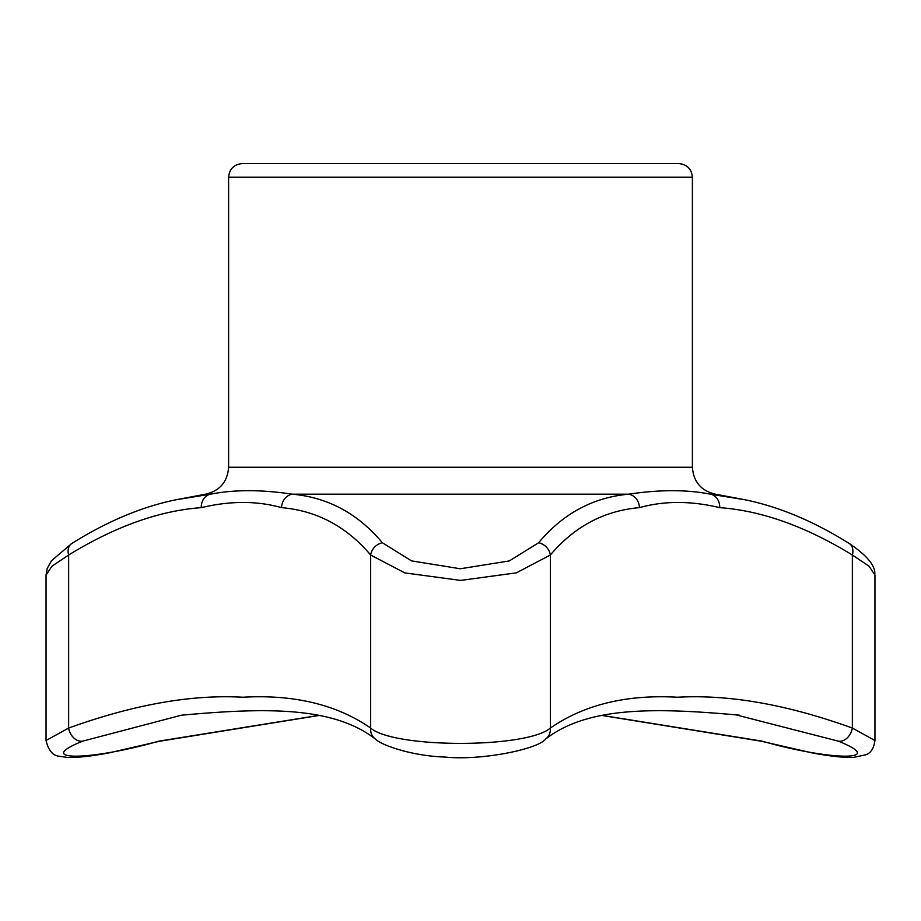 <?xml version="1.0" encoding="UTF-8"?>
<svg xmlns="http://www.w3.org/2000/svg" width="921" height="921" viewBox="0 0 921 921"><rect width="100%" height="100%" fill="white"/><g stroke="black" fill="none" stroke-linecap="round" stroke-linejoin="round"><path stroke-width="1.38" d="M678.754 163.581L242.246 163.581L678.754 163.581C687.043 164.387 691.59 168.934 692.396 177.223L228.604 177.223C229.41 168.934 233.957 164.387 242.246 163.581M541.214 163.581L379.786 163.581M176.038 499.769L210.621 494.174C234.164 489.535 261.368 489.535 292.233 494.174C327.899 497.375 357.935 513.561 382.342 542.734L411.514 560.877L460.304 568.764L509.278 560.947L538.658 542.734C562.961 513.619 592.997 497.432 628.767 494.174C659.77 489.535 686.974 489.535 710.379 494.174L715.341 494.174C701.123 490.789 693.478 481.821 692.396 467.246L692.396 177.223M319.391 715.41L159.552 741.255A13.642 2.349 -104.8 0 1 159.057 741.117L319.046 715.352M375.169 738.884A13.642 12.422 -52.5 0 1 370.645 728.062C394.05 748.451 526.743 748.531 550.355 728.062A13.642 12.422 -127.5 0 1 545.831 738.884C538.624 748.992 481.821 760.827 444.958 757.05C411.583 756.014 380.661 744.928 375.169 738.884C332.631 706.062 264.362 707.685 181.449 715.203L82.786 741.117C32.661 761.137 88.796 761.218 159.057 741.117M82.786 741.117A13.642 10.085 -111.9 0 1 68.638 728.062C133.591 704.611 191.626 694.33 242.753 697.232C294.19 694.342 336.821 704.611 370.645 728.062L370.645 555.018C346.503 526.478 316.801 510.683 281.55 507.644C256.982 500.736 230.227 500.736 201.273 507.644C159.379 510.683 115.171 526.478 68.638 555.018L51.99 566.162L46.05 575.026L46.05 740.519L68.638 728.062L68.638 555.018A13.642 9.624 57.3 0 1 71.688 543.54C107.504 521.113 142.536 506.469 176.797 499.608L205.659 494.174L210.621 494.174A13.642 11.455 83.8 0 0 201.273 507.644M538.658 542.734A13.642 11.858 -140.8 0 1 550.355 555.018L550.355 728.062C584.305 704.611 626.729 694.33 677.637 697.232C729.282 694.342 787.524 704.611 852.362 728.062L852.362 555.018A13.642 9.624 -57.3 0 0 849.312 543.54C880.257 564.343 873.879 574.485 874.95 575.026L869.021 566.173L852.362 555.018C805.829 526.478 761.621 510.683 719.727 507.644C690.785 500.736 664.029 500.736 639.45 507.644C604.199 510.683 574.497 526.478 550.355 555.018L516.382 572.839L460.661 580.414L404.814 572.897L370.645 555.018A13.642 11.858 -39.2 0 1 382.342 542.734M601.954 715.352L761.943 741.117C831.882 761.137 888.466 761.218 838.214 741.117L735.165 714.65M601.609 715.41L761.448 741.255A13.642 2.349 -75.2 0 0 761.943 741.117M761.448 741.255L811.159 752.71C819.782 754.437 841.552 758.064 853.399 757.419L865.602 754.84C870.771 753.171 873.879 748.405 874.95 740.519L852.362 728.062A13.642 10.085 111.9 0 1 838.214 741.117M639.45 507.644A13.642 12.1 -97.3 0 0 628.767 494.174L292.233 494.174A13.642 12.1 -82.7 0 0 281.55 507.644M719.727 507.644A13.642 11.455 -83.8 0 0 710.379 494.174L744.732 499.723M692.396 467.246L228.604 467.246C227.522 481.821 219.877 490.789 205.659 494.174M228.604 467.246L228.604 177.223M159.552 741.255L109.323 752.814C91.593 756.222 77.571 757.753 67.256 757.407L59.151 756.233C52.796 755.623 48.433 750.385 46.05 740.519M874.95 575.026L874.95 740.519M545.831 738.884C588.369 706.062 656.638 707.685 739.551 715.203L739.551 715.203M849.312 543.54C813.496 521.113 778.464 506.469 744.203 499.608L715.341 494.174M46.05 575.026L47.201 568.441L51.438 560.774L71.688 543.54"/></g></svg>
